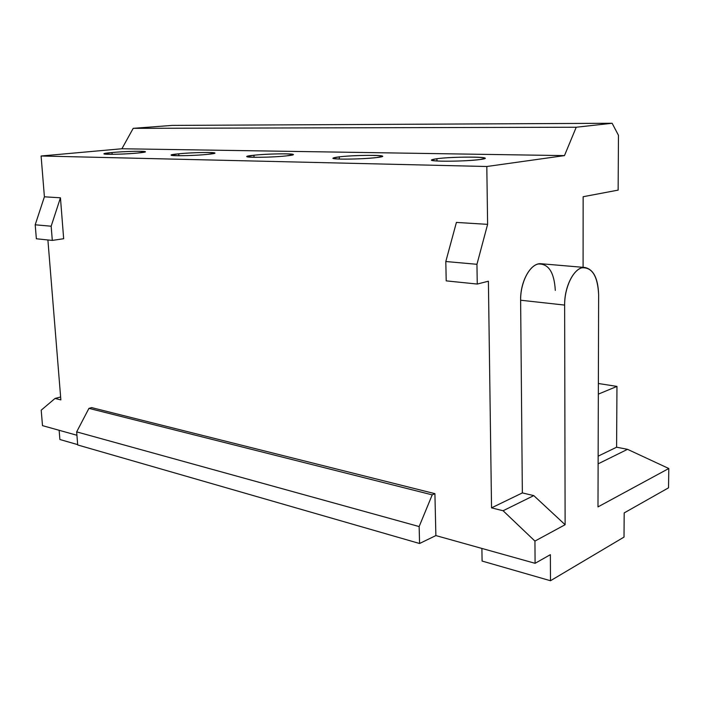 <?xml version="1.0" encoding="UTF-8"?>
<svg xmlns="http://www.w3.org/2000/svg" width="704" height="704" viewBox="0 0 704 704"><rect width="100%" height="100%" fill="white"/><g stroke="black" fill="none" stroke-linecap="round" stroke-linejoin="round"><path stroke-width="1.06" d="M555.298 290.374C554.233 272.246 548.495 263.463 538.085 264.018C528.757 266.182 520.397 283.281 520.626 300.221L522.35 492.914L491.542 507.857L488.4 281.213L477.259 284.055L446.204 280.87L477.259 284.055L488.4 281.213L491.542 507.857L503.096 510.752L534.934 541.086L535.093 563.306L435.873 535.577L434.914 493.662L91.67 407.616L88.933 408.364L432.212 494.868L434.914 493.662L91.67 407.616L88.933 408.364L76.666 431.878L419.144 526.557L432.212 494.868L88.933 408.364L76.666 431.878L77.695 444.963L76.666 431.878L419.144 526.557L419.575 543.497L419.144 526.557L432.212 494.868L434.914 493.662L435.873 535.577L535.093 563.306L550.37 554.664L550.484 580.738L482.09 561.053L481.897 548.442M76.93 435.257L42.504 425.638L41.202 410.177L55.062 398.438L60.861 399.898L47.898 239.958L60.861 399.898L55.062 398.438L60.632 396.994L55.062 398.438L41.202 410.177L42.504 425.638L76.93 435.257M63.659 238.718L60.447 197.806L44.405 196.803L41.096 155.998L486.807 166.505L487.608 224.356L456.412 222.42L487.608 224.356L486.807 166.505L564.467 155.61L576.233 127.239L612.128 123.262L618.464 135.318L618.138 190.115L583.141 196.724L583.088 267.326L583.141 196.724L618.138 190.115L618.464 135.318L612.128 123.262L172.137 125.409L133.206 128.339L121.898 148.755L564.467 155.61L486.807 166.505L41.096 155.998L121.898 148.755L41.096 155.998L44.405 196.803L35.2 224.787L36.362 238.77L52.307 240.416L51.163 226.213L60.447 197.806L44.405 196.803L35.2 224.787L51.163 226.213L60.447 197.806L63.659 238.718L52.307 240.416L36.362 238.77L35.2 224.787L51.163 226.213L52.307 240.416L63.659 238.718M446.204 280.87L445.808 261.518L456.412 222.42L445.808 261.518L476.951 264.299L487.608 224.356L476.951 264.299L477.259 284.055L476.951 264.299L445.808 261.518L446.204 280.87M598.33 394.134L616.959 386.408L616.598 447.207L598.145 456.157L616.598 447.207L616.959 386.408L598.365 383.495L616.959 386.408L598.33 394.134M111.998 152.539C90.262 154.44 117.172 155.021 137.782 153.023C158.884 151.087 131.762 150.638 111.998 152.539L104.025 153.762C102.247 154.774 124.863 154.29 137.782 153.023L145.367 151.835C146.907 150.823 124.934 151.298 111.998 152.539L112.121 154.317L111.998 152.539M178.746 153.806C156.71 155.839 187.035 156.49 207.715 154.352C228.967 152.284 198.563 151.782 178.746 153.806L171.248 155.047C169.25 156.226 194.401 155.76 207.715 154.352L214.808 153.146C216.515 151.985 192.104 152.442 178.746 153.806L178.86 155.734L178.746 153.806M253.924 155.232C231.695 157.423 266.112 158.162 286.73 155.857C307.982 153.622 273.654 153.058 253.924 155.232L247.007 156.49C244.763 157.854 273.046 157.423 286.73 155.857L293.207 154.642C295.09 153.287 267.67 153.718 253.924 155.232L254.03 157.309L253.924 155.232M339.249 156.851C330.502 157.995 331.188 158.743 341.308 159.104C353.822 159.218 365.614 158.699 376.693 157.564C397.751 155.144 358.67 154.502 339.249 156.851L333.036 158.101C330.502 159.702 362.754 159.333 376.693 157.564L382.439 156.367C384.516 154.774 353.285 155.153 339.249 156.851L339.328 159.051L339.249 156.851M436.911 158.708C428.516 159.958 430.25 160.776 442.112 161.19C456.377 161.322 469.022 160.767 480.058 159.526C500.623 156.895 455.752 156.156 436.911 158.708L431.534 159.922C428.657 161.806 466.039 161.542 480.058 159.526L484.95 158.374C487.23 156.49 451.079 156.781 436.911 158.708L436.964 160.996L436.911 158.708M533.773 495.607L522.35 492.914L491.542 507.857L503.096 510.752L533.773 495.607L503.096 510.752L534.934 541.086L565.118 524.718L533.773 495.607L522.35 492.914L520.626 300.221L564.643 305.078L565.118 524.718L533.773 495.607M598.118 463.848L627.519 449.328L616.598 447.207L627.519 449.328L668.8 468.503L668.527 487.828L668.8 468.503L627.519 449.328L598.118 463.848M77.695 444.963L419.575 543.497L435.873 535.577L419.575 543.497L77.695 444.963M77.669 444.62L59.893 439.507L59.136 430.285L59.893 439.507L77.669 444.62M584.786 267.476L540.954 263.727C530.807 262.618 520.168 281.38 520.626 300.221L564.643 305.078C564.529 287.663 572.836 270.037 581.979 267.784C592.17 267.168 597.722 276.162 598.638 294.782L597.986 506.898L668.8 468.503L597.986 506.898L598.638 294.782C598.092 278.335 593.472 269.236 584.786 267.476C574.86 266.376 564.318 285.71 564.643 305.078L565.118 524.718L534.934 541.086L535.093 563.306L550.37 554.664L550.484 580.738L624.017 537.09L550.484 580.738L482.09 561.053M624.017 537.09L624.193 512.908L668.527 487.828L624.193 512.908L624.017 537.09M172.137 125.409L612.128 123.262L576.233 127.239L564.467 155.61L121.898 148.755L133.206 128.339L576.233 127.239L133.206 128.339L172.137 125.409"/></g></svg>
